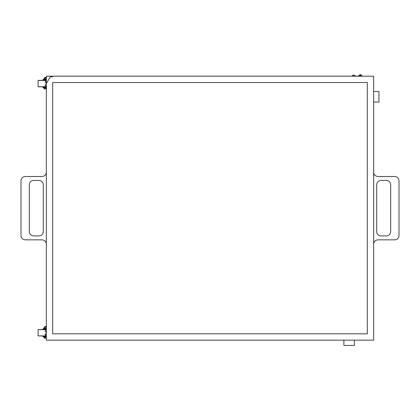 <?xml version="1.0" encoding="UTF-8"?>
<svg xmlns="http://www.w3.org/2000/svg" width="420" height="420" viewBox="0 0 420 420"><rect width="100%" height="100%" fill="white"/><g stroke="black" fill="none" stroke-linecap="round" stroke-linejoin="round"><path stroke-width="0.63" d="M354.438 340.153L354.438 345.434L343.88 345.434L343.88 340.153M373.658 91.502L378.94 91.502L378.94 102.06L373.658 102.06M25.221 239.846C22.675 239.578 21.268 238.172 21 235.625C21.268 238.172 22.675 239.578 25.221 239.846L42.116 239.846C44.662 240.114 46.074 241.521 46.342 244.072M25.221 176.495C22.675 176.762 21.268 178.169 21 180.721C21.268 178.169 22.675 176.762 25.221 176.495L42.116 176.495C44.662 176.227 46.074 174.82 46.342 172.274M39.076 235.909C41.622 235.641 43.029 234.234 43.297 231.683L43.297 184.658C43.029 182.112 41.622 180.7 39.076 180.432L33.547 180.432C31.001 180.7 29.594 182.112 29.321 184.658L29.321 231.683C29.594 234.234 31.001 235.641 33.547 235.909L39.076 235.909C41.622 235.641 43.029 234.234 43.297 231.683M21 180.721L21 235.625M46.342 76.188L46.342 340.153L373.658 340.153L373.658 76.188L46.342 76.188M367.322 82.525L52.679 82.525L52.679 333.821L367.322 333.821L367.322 82.525M394.779 176.495C397.325 176.762 398.732 178.169 399 180.721C398.732 178.169 397.325 176.762 394.779 176.495L377.885 176.495C375.338 176.227 373.926 174.82 373.658 172.274M399 235.625C398.732 238.172 397.325 239.578 394.779 239.846C397.325 239.578 398.732 238.172 399 235.625L399 180.721M373.658 244.072C373.926 241.521 375.338 240.114 377.885 239.846L394.779 239.846M386.453 180.432C388.999 180.7 390.406 182.112 390.679 184.658L390.679 231.683C390.406 234.234 388.999 235.641 386.453 235.909L380.924 235.909C378.378 235.641 376.971 234.234 376.703 231.683L376.703 184.658C376.971 182.112 378.378 180.7 380.924 180.432L386.453 180.432M45.644 86.698L38.078 86.698L45.764 86.956M45.764 80.199L38.078 80.456L45.644 80.456M45.796 87.014L43.129 87.014L45.916 87.276M45.916 79.884L44.1 79.884M43.118 80.199L43.438 79.884M45.932 79.842L44.441 79.842M44.504 87.381L45.932 87.318M44.52 79.354L44.121 79.233L44.121 78.104L44.52 77.983L44.914 78.104L44.914 79.233L44.52 79.354M46.342 77.411L44.861 77.411L44.861 77.983L46.499 78.104M44.861 77.411L46.342 77.243M46.252 79.354L46.205 79.779L43.171 79.779L43.171 79.354L46.342 79.354L45.071 82.136L46.211 82.504L46.211 84.656L45.071 85.024L46.342 87.801M46.499 79.233L44.914 79.233M44.914 78.104L45.707 77.983L44.52 77.983M44.914 87.906L44.914 88.798L44.52 88.919L44.121 88.798L44.121 87.906L46.499 87.906M46.342 77.983L45.707 77.983M44.914 88.798L46.499 88.798M44.52 88.919L46.342 88.919M46.342 83.58L50.038 77.18L53.734 76.188M46.252 87.801L43.171 87.801L43.171 87.381M45.197 84.866L45.874 87.171L46.342 87.171M45.197 82.289L45.874 79.989L46.342 79.989M46.205 87.801L46.205 87.381L43.323 87.381L43.323 87.801M45.644 335.885L38.078 335.885L45.764 336.142M45.764 329.385L38.078 329.642L45.644 329.642M45.796 336.194L43.129 336.194L45.916 336.457M45.916 329.07L44.1 329.07M43.118 329.385L43.438 329.07M45.932 329.023L44.441 329.023M44.504 336.562L45.932 336.499M44.52 328.54L44.121 328.419L44.121 327.29L44.52 327.169L44.914 327.29L44.914 328.419L44.52 328.54M46.342 326.597L44.861 326.597L44.861 327.169L46.499 327.29M44.861 326.597L46.342 326.429M46.252 328.54L46.205 328.96L43.171 328.96L43.171 328.54L46.342 328.54L45.071 331.322L46.211 331.685L46.211 333.842L45.071 334.205L46.342 336.987M46.499 328.419L44.914 328.419M44.914 327.29L45.707 327.169L44.52 327.169M44.914 337.092L44.914 337.985L44.52 338.105L44.121 337.985L44.121 337.092L46.499 337.092M44.914 337.985L46.499 337.985M44.52 338.105L46.342 338.105M46.252 336.987L43.171 336.987L43.171 336.562M43.323 336.987L43.323 336.562L46.205 336.562L46.279 336.987M45.197 334.052L45.874 336.352L46.342 336.352M45.197 331.475L45.874 329.175L46.342 329.175M353.598 75.148L356.328 76.188L352.742 75.101L355.598 76.188M359.966 75.196L360.386 74.566L361.746 75.264L360.166 74.666M358.985 76.293L359.231 75.049L359.641 75.075L359.971 75.332L359.567 76.382M359.971 75.332L361.452 75.894L361.342 76.188M361.452 75.894L362.035 75.983M359.641 75.075L361.867 75.92M357.745 76.277L357.898 75.878L358.706 76.188M45.796 80.147L43.129 80.147M43.323 79.779L43.323 79.354M45.796 329.327L43.129 329.327M43.323 328.96L43.323 328.54M357.887 76.33L358.04 75.936M38.078 86.698L38.078 80.456M39.207 86.693L38.897 86.956M39.207 80.462L38.897 80.199M38.078 335.885L38.078 329.642M352.133 76.188L352.742 75.101M361.541 75.799L361.746 75.264"/></g></svg>
